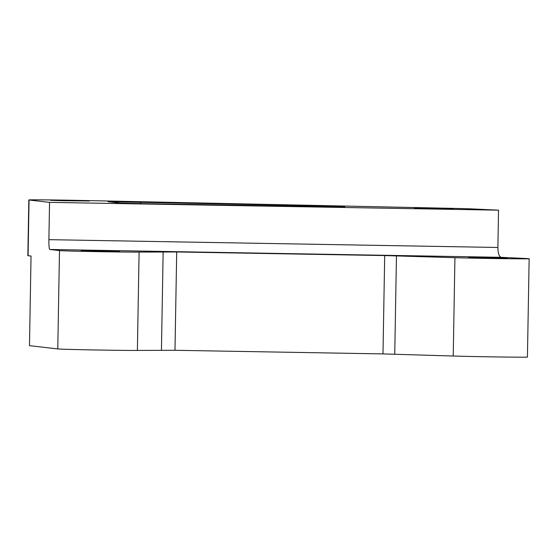 <?xml version="1.0" encoding="UTF-8"?>
<svg xmlns="http://www.w3.org/2000/svg" width="557" height="557" viewBox="0 0 557 557"><rect width="100%" height="100%" fill="white"/><g stroke="black" fill="none" stroke-linecap="round" stroke-linejoin="round"><path stroke-width="0.84" d="M49.754 249.473C49.141 248.784 48.856 245.512 48.891 239.663L497.888 247.468L498.536 210.17L472.796 208.945A41.183 0.432 1 0 0 448.079 208.255L84.156 200.506A41.183 0.432 1 0 0 28.825 199.942L27.85 255.649A41.183 0.432 1 0 0 28.08 255.705L31.039 256.046L29.479 345.66L57.775 348.933A41.183 0.432 1 0 0 93.694 349.942A41.183 0.432 1 0 0 137.384 350.423L174.989 350.29L382.986 353.911L453.224 356.02A41.183 0.432 1 0 0 499.204 356.974A41.183 0.432 1 0 0 527.43 357.058L529.15 258.72A41.183 0.432 1 0 0 526.845 258.539L501.098 257.32L49.754 249.473L59.488 250.594A41.183 0.432 1 0 0 95.407 251.604A41.183 0.432 1 0 0 139.097 252.091L176.701 251.959L384.699 255.572L454.937 257.682A41.183 0.432 1 0 0 500.917 258.636A41.183 0.432 1 0 0 529.15 258.72M481.311 258.079L507.35 258.344L476.876 257.64L468.597 257.661L481.311 258.079M93.771 251.339L119.811 251.604L89.336 250.908L81.057 250.928L93.771 251.339M427.254 208.485L453.301 208.75L422.819 208.053L414.54 208.074L427.254 208.485M63.338 200.736L89.378 201L58.903 200.304L50.624 200.325L63.338 200.736M48.891 239.663L49.545 202.365L29.055 199.998A41.183 0.432 1 0 1 28.825 199.942M497.888 247.468C498 253.324 499.072 256.603 501.098 257.32M344.755 206.856L315.735 205.763L108.051 201.704L119.581 203.047L143.831 203.702L344.741 207.023M498.536 210.17L49.545 202.365M382.986 353.911L384.699 255.572M57.775 348.933L59.488 250.594M28.08 255.705L29.055 199.998M174.989 350.29L176.701 251.959M161.439 350.158L163.152 251.82M137.384 350.423L139.097 252.091M453.224 356.02L454.937 257.682M394.746 354.175L396.459 255.837M140.524 203.639L140.601 202.031M315.694 206.689L315.735 205.763M330.197 206.925L330.273 206.167"/></g></svg>
